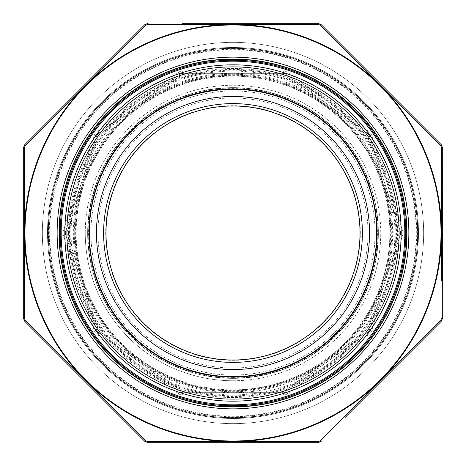 <?xml version="1.0" encoding="UTF-8"?>
<svg xmlns="http://www.w3.org/2000/svg" width="466" height="466" viewBox="0 0 466 466"><rect width="100%" height="100%" fill="white"/><g stroke="black" fill="none" stroke-linecap="round" stroke-linejoin="round"><path stroke-width="0.35" stroke-dasharray="2.33 1.75" d="M233 375.06A142.06 142.06 0 0 0 356.024 161.97A142.06 142.06 0 0 0 109.976 161.97A142.06 142.06 0 0 0 233 375.06A142.06 142.06 0 0 0 356.024 161.97A142.06 142.06 0 0 0 109.976 161.97A142.06 142.06 0 0 0 233 375.06M233 368.006A135.006 135.006 0 0 0 349.919 165.5A135.006 135.006 0 0 0 116.081 165.5A135.006 135.006 0 0 0 233 368.006A135.006 135.006 0 0 0 349.919 165.5A135.006 135.006 0 0 0 116.081 165.5A135.006 135.006 0 0 0 233 368.006M233 417.798A184.798 184.798 0 0 0 393.042 140.604A184.798 184.798 0 0 0 72.958 140.598A184.798 184.798 0 0 0 233 417.798A184.798 184.798 0 0 0 393.042 140.604A184.798 184.798 0 0 0 72.958 140.598A184.798 184.798 0 0 0 233 417.798M233 423.635A190.635 190.635 0 0 0 398.098 137.68A190.635 190.635 0 0 0 67.902 137.68A190.635 190.635 0 0 0 233 423.635A190.635 190.635 0 0 0 398.098 137.68A190.635 190.635 0 0 0 67.902 137.68A190.635 190.635 0 0 0 233 423.635A190.635 190.635 0 0 0 398.098 137.68A190.635 190.635 0 0 0 67.902 137.68A190.635 190.635 0 0 0 233 423.635M233 378.363A145.363 145.363 0 0 0 358.884 160.321A145.363 145.363 0 0 0 107.116 160.321A145.363 145.363 0 0 0 233 378.363A145.363 145.363 0 0 1 107.116 160.321A145.363 145.363 0 0 1 358.884 160.321A145.363 145.363 0 0 1 233 378.363A145.363 145.363 0 0 1 107.116 160.321A145.363 145.363 0 0 1 358.884 160.321A145.363 145.363 0 0 1 233 378.363A145.363 145.363 0 0 0 358.884 160.321A145.363 145.363 0 0 0 107.116 160.321A145.363 145.363 0 0 0 233 378.363M182.672 395.04L283.328 395.04A7.147 7.147 0 0 0 287.528 393.677L368.961 334.512A7.147 7.147 0 0 0 371.559 330.936L402.665 235.208A7.147 7.147 0 0 0 402.665 230.792L371.559 135.064A7.147 7.147 0 0 0 368.961 131.488L287.528 72.323A7.147 7.147 0 0 0 283.328 70.96L182.672 70.96A7.147 7.147 0 0 0 178.472 72.323L97.039 131.488A7.147 7.147 0 0 0 94.441 135.064L63.335 230.792A7.147 7.147 0 0 0 63.335 235.208L94.441 330.936A7.147 7.147 0 0 0 97.039 334.512L178.472 393.677A7.147 7.147 0 0 0 182.672 395.04L182.672 392.657L283.328 392.657L182.672 392.657A4.765 4.765 0 0 1 179.87 391.749L98.443 332.584L179.87 391.749L182.672 392.657L182.422 391.05L181.018 390.595L99.182 331.14L98.314 329.94L67.057 233.74L67.057 232.26L98.314 136.06L99.182 134.86L181.018 75.405L182.422 74.95L283.578 74.95L284.982 75.405L366.818 134.86L367.686 136.06L398.943 232.26L398.943 233.74L367.686 329.94L366.818 331.14L284.982 390.595L283.578 391.05L182.422 391.05M287.528 393.677L286.13 391.749L367.558 332.584L286.13 391.749A4.765 4.765 0 0 1 283.328 392.657L286.13 391.749L284.982 390.595M98.314 136.06L96.707 135.798L65.607 231.526L96.707 135.798A4.765 4.765 0 0 1 98.443 133.416L179.87 74.251L98.443 133.416L96.707 135.798A4.765 4.765 0 0 1 98.443 133.416L97.039 131.488M283.578 74.95L283.328 73.343L182.672 73.343L283.328 73.343A4.765 4.765 0 0 1 286.13 74.251L367.558 133.416L286.13 74.251L283.328 73.343A4.765 4.765 0 0 1 286.13 74.251L287.528 72.323M402.665 235.208L400.393 234.474A4.765 4.765 0 0 0 400.393 231.526L369.293 135.798L400.393 231.526A4.765 4.765 0 0 1 400.393 234.474L369.293 330.202L400.393 234.474L400.393 231.526L398.943 232.26M67.057 233.74L65.607 234.474L96.707 330.202L65.607 234.474A4.765 4.765 0 0 1 65.607 231.526L65.607 234.474A4.765 4.765 0 0 1 65.607 231.526L63.335 230.792M371.559 330.936L369.293 330.202A4.765 4.765 0 0 1 367.558 332.584L369.293 330.202A4.765 4.765 0 0 1 367.558 332.584L366.818 331.14M366.818 134.86L367.558 133.416A4.765 4.765 0 0 1 369.293 135.798L367.558 133.416A4.765 4.765 0 0 1 369.293 135.798L367.686 136.06M97.039 334.512L98.443 332.584A4.765 4.765 0 0 1 96.707 330.202L98.443 332.584A4.765 4.765 0 0 1 96.707 330.202L98.314 329.94M182.422 74.95L182.672 73.343L179.87 74.251A4.765 4.765 0 0 1 182.672 73.343L182.672 70.96M98.443 332.584L99.182 331.14M182.672 392.657A4.765 4.765 0 0 1 179.87 391.749L181.018 390.595M67.057 232.26L65.607 231.526M286.13 391.749A4.765 4.765 0 0 1 283.328 392.657L283.578 391.05M99.182 134.86L98.443 133.416M181.018 75.405L179.87 74.251A4.765 4.765 0 0 1 182.672 73.343M369.293 330.202L367.686 329.94M400.393 234.474L398.943 233.74M284.982 75.405L286.13 74.251M405.764 233A172.764 172.764 0 0 0 146.615 83.379A172.764 172.764 0 0 0 146.615 382.621A172.764 172.764 0 0 0 405.764 233A172.764 172.764 0 0 0 146.615 83.379A172.764 172.764 0 0 0 146.615 382.621A172.764 172.764 0 0 0 405.764 233M48.318 233A184.682 184.682 0 0 0 233 417.682A184.682 184.682 0 0 0 417.682 233A184.682 184.682 0 0 0 233 48.318A184.682 184.682 0 0 0 48.318 233A184.682 184.682 0 0 0 233 417.682A184.682 184.682 0 0 0 417.682 233A184.682 184.682 0 0 1 140.662 392.937A184.682 184.682 0 0 1 140.662 73.063A184.682 184.682 0 0 1 417.682 233A184.682 184.682 0 0 1 140.662 392.937A184.682 184.682 0 0 1 140.662 73.063A184.682 184.682 0 0 1 417.682 233A184.682 184.682 0 0 0 233 48.318A184.682 184.682 0 0 0 48.318 233M378.363 233A145.363 145.363 0 0 0 160.321 107.116A145.363 145.363 0 0 0 160.321 358.884A145.363 145.363 0 0 0 378.363 233A145.363 145.363 0 0 1 233 378.363A145.363 145.363 0 0 1 87.637 233A145.363 145.363 0 0 1 233 87.637A145.363 145.363 0 0 1 378.363 233A145.363 145.363 0 0 0 160.321 107.116A145.363 145.363 0 0 0 160.321 358.884A145.363 145.363 0 0 0 378.363 233A145.363 145.363 0 0 1 233 378.363A145.363 145.363 0 0 1 87.637 233A145.363 145.363 0 0 1 233 87.637A145.363 145.363 0 0 1 378.363 233M376.691 233A143.691 143.691 0 0 0 161.154 108.561A143.691 143.691 0 0 0 161.154 357.439A143.691 143.691 0 0 0 376.691 233A143.691 143.691 0 0 0 161.154 108.561A143.691 143.691 0 0 0 161.154 357.439A143.691 143.691 0 0 0 376.691 233M442.7 272.138L442.7 281.971L442.531 272.138M442.7 246.153L442.531 233.746L442.7 246.153M442.7 229.208L442.7 218.781L442.531 229.208M442.7 206.589L442.7 215.787L442.531 206.589M442.7 294.588L442.531 293.091L442.7 294.588M442.7 253.102L442.531 246.689L442.7 253.102M442.7 221.024L442.7 232.359L442.531 221.024M442.7 206.91L442.531 200.496L442.7 206.91M442.7 189.802L442.531 199.53L442.7 189.802M442.7 172.373L442.7 185.095L442.531 172.373M345.265 417.297L441.302 321.255L440.743 320.433L441.721 318.068L442.7 317.888L442.7 148.112L441.721 147.932L441.745 185.101M442.7 255.036L442.531 248.716L442.531 261.339L442.7 255.036M442.7 210.329L442.7 219.527L442.531 210.329M442.7 233.856L442.7 245.192L442.531 233.856M442.7 290.312L442.531 283.899L442.7 290.312M442.7 270.21L442.531 268.713L442.7 270.21M442.7 254.384L442.7 265.719L442.531 254.384M441.721 147.932L440.743 145.567L441.302 144.745L321.255 24.698L320.433 25.257L346.733 51.522M320.433 25.257L318.068 24.279L317.888 23.3L182.066 23.3M321.255 441.302L320.433 440.743L318.068 441.721L229.61 441.756M194.91 441.751L180.697 441.745M148.112 442.7L147.932 441.721L145.567 440.743L119.267 414.478M112.125 407.348L51.388 346.599M24.698 321.255L25.257 320.433L24.279 318.068L24.255 280.899M24.249 270.81L24.255 184.903M23.3 148.112L24.279 147.932L25.257 145.567L51.522 119.267M58.652 112.125L119.401 51.388M144.745 24.698L145.567 25.257L147.932 24.279L236.111 24.244M271.113 24.249L275.627 24.249M353.875 58.652L414.612 119.401M441.751 195.19L441.745 281.097M440.743 320.433L414.478 346.733M407.348 353.875L346.599 414.612M233 418.491A185.491 185.491 0 0 0 393.636 140.254A185.491 185.491 0 0 0 72.364 140.254A185.491 185.491 0 0 0 233 418.491A185.491 185.491 0 0 0 418.491 233A185.491 185.491 0 0 0 233 47.509A185.491 185.491 0 0 0 47.509 233A185.491 185.491 0 0 0 233 418.491A185.491 185.491 0 0 0 418.491 233A185.491 185.491 0 0 0 233 47.509A185.491 185.491 0 0 0 47.509 233A185.491 185.491 0 0 0 233 418.491M233 59.042A173.958 173.958 0 0 1 406.958 233A173.958 173.958 0 0 1 233 406.958A173.958 173.958 0 0 1 59.042 233A173.958 173.958 0 0 1 233 59.042M318.068 441.721L317.888 442.7M145.567 440.743L144.745 441.302M148.112 23.3L147.932 24.279M24.279 318.068L23.3 317.888M24.698 144.745L25.257 145.567M442.531 255.024L442.7 259.842L442.7 250.213L442.531 255.024M442.531 222.521L442.7 230.862L442.7 222.521M442.531 230.862L442.531 226.651L442.7 230.862M442.531 235.353L442.7 243.695L442.7 235.353M442.531 243.695L442.531 239.483L442.7 243.695M442.531 229.686L442.531 220.435L442.7 229.686M442.531 255.881L442.7 264.222L442.7 255.881M442.531 264.222L442.531 260.011L442.7 264.222M233 380.745A147.745 147.745 0 0 1 105.048 159.127A147.745 147.745 0 0 1 360.952 159.127A147.745 147.745 0 0 1 233 380.745M233 390.042A157.042 157.042 0 0 0 369.002 154.479A157.042 157.042 0 0 0 96.998 154.479A157.042 157.042 0 0 0 233 390.042M233 377.408A144.408 144.408 0 0 0 358.063 160.799A144.408 144.408 0 0 0 107.937 160.799A144.408 144.408 0 0 0 233 377.408M233 76.144A156.856 156.856 0 0 1 368.839 311.428A156.856 156.856 0 0 1 97.161 311.428A156.856 156.856 0 0 1 233 76.144M233 395.838A162.838 162.838 0 0 1 91.977 151.578A162.838 162.838 0 0 1 374.023 151.578A162.838 162.838 0 0 1 233 395.838M233 390.98A157.98 157.98 0 0 1 96.188 154.013A157.98 157.98 0 0 1 369.812 154.013A157.98 157.98 0 0 1 233 390.98M233 71.1A161.9 161.9 0 0 0 71.1 233A161.9 161.9 0 0 0 233 394.9A161.9 161.9 0 0 0 394.9 233A161.9 161.9 0 0 0 233 71.1M233 390.671A157.671 157.671 0 0 0 390.671 233A157.671 157.671 0 0 0 233 75.329A157.671 157.671 0 0 0 75.329 233A157.671 157.671 0 0 0 233 390.671M63.335 235.208L65.607 234.474M94.441 330.936L96.707 330.202M96.707 135.798L94.441 135.064M178.472 393.677L179.87 391.749M179.87 74.251L178.472 72.323M283.328 395.04L283.328 392.657M283.328 73.343L283.328 70.96M368.961 334.512L367.558 332.584M367.558 133.416L368.961 131.488M369.293 135.798L371.559 135.064M400.393 231.526L402.665 230.792M85.255 233A147.745 147.745 0 0 0 306.873 360.952A147.745 147.745 0 0 0 306.873 105.048A147.745 147.745 0 0 0 85.255 233M74.28 233A158.72 158.72 0 0 1 312.36 95.542A158.72 158.72 0 0 1 312.36 370.458A158.72 158.72 0 0 1 74.28 233M360.329 233A127.329 127.329 0 0 0 233 105.671A127.329 127.329 0 0 0 105.671 233A127.329 127.329 0 0 0 233 360.329A127.329 127.329 0 0 0 360.329 233M378.043 233A145.043 145.043 0 0 1 160.479 358.61A145.043 145.043 0 0 1 160.479 107.39A145.043 145.043 0 0 1 378.043 233M416.249 233A183.249 183.249 0 0 0 141.373 74.304A183.249 183.249 0 0 0 141.373 391.696A183.249 183.249 0 0 0 416.249 233M49.274 233A183.726 183.726 0 0 1 324.86 73.89A183.726 183.726 0 0 1 324.86 392.11A183.726 183.726 0 0 1 49.274 233M68.479 233A164.521 164.521 0 0 0 315.261 375.48A164.521 164.521 0 0 0 315.261 90.521A164.521 164.521 0 0 0 68.479 233M69.417 233A163.583 163.583 0 0 1 314.789 91.336A163.583 163.583 0 0 1 314.789 374.664A163.583 163.583 0 0 1 69.417 233M73.343 233A159.657 159.657 0 0 0 233 392.657A159.657 159.657 0 0 0 392.657 233A159.657 159.657 0 0 0 233 73.343A159.657 159.657 0 0 0 73.343 233M233 441.506A208.506 208.506 0 0 0 441.506 233A208.506 208.506 0 0 0 233 24.494A208.506 208.506 0 0 0 24.494 233A208.506 208.506 0 0 0 233 441.506M233 24.983A208.017 208.017 0 0 1 413.15 337.011A208.017 208.017 0 0 1 52.85 337.011A208.017 208.017 0 0 1 233 24.983M233 48.464A184.536 184.536 0 0 1 392.815 325.268A184.536 184.536 0 0 1 73.185 325.268A184.536 184.536 0 0 1 233 48.464M233 57.137A175.863 175.863 0 0 0 80.7 320.928A175.863 175.863 0 0 0 385.3 320.928A175.863 175.863 0 0 0 233 57.137"/><path stroke-width="0.7" d="M369.544 233A136.544 136.544 0 0 1 164.731 351.248A136.544 136.544 0 0 1 164.731 114.752A136.544 136.544 0 0 1 369.544 233M376.691 233A143.691 143.691 0 0 0 161.154 108.561A143.691 143.691 0 0 0 161.154 357.439A143.691 143.691 0 0 0 376.691 233M405.764 233A172.764 172.764 0 0 1 146.615 382.621A172.764 172.764 0 0 1 146.615 83.379A172.764 172.764 0 0 1 405.764 233A172.764 172.764 0 0 1 146.615 382.621A172.764 172.764 0 0 1 146.615 83.379A172.764 172.764 0 0 1 405.764 233M360.014 233A127.014 127.014 0 0 1 233 360.014A127.014 127.014 0 0 1 105.986 233A127.014 127.014 0 0 1 233 105.986A127.014 127.014 0 0 1 360.014 233A127.014 127.014 0 0 0 169.496 123.007A127.014 127.014 0 0 0 169.496 342.993A127.014 127.014 0 0 0 360.014 233A127.014 127.014 0 0 1 233 360.014A127.014 127.014 0 0 1 105.986 233A127.014 127.014 0 0 1 233 105.986A127.014 127.014 0 0 1 360.014 233A127.014 127.014 0 0 0 169.496 123.007A127.014 127.014 0 0 0 169.496 342.993A127.014 127.014 0 0 0 360.014 233M441.745 281.097L441.721 147.932L442.7 148.112L441.302 144.745L442.7 148.112L442.7 317.864M320.433 25.257L321.255 24.698L317.888 23.3L321.255 24.698L441.302 144.745L440.743 145.567L320.433 25.257L318.068 24.279L147.932 24.279L145.567 25.257L25.257 145.567L24.279 147.932L24.279 318.068L25.257 320.433L145.567 440.743L147.932 441.721L318.068 441.721L320.433 440.743L440.743 320.433L441.721 318.068L442.7 317.888L441.302 321.255L442.7 317.888M182.066 23.3L317.888 23.3L318.068 24.279L275.627 24.249M148.112 23.3L144.745 24.698L148.112 23.3L147.932 24.279M144.745 24.698L24.698 144.745L144.745 24.698L145.567 25.257L119.401 51.388M24.698 144.745L23.3 148.112L24.698 144.745L25.257 145.567M23.3 148.112L23.3 317.888L23.3 148.112L24.279 147.932L24.255 184.903M440.743 320.433L441.302 321.255L345.265 417.297M317.888 442.7L321.255 441.302L317.888 442.7L148.112 442.7L317.888 442.7L318.068 441.721M144.745 441.302L148.112 442.7L144.745 441.302L24.698 321.255L144.745 441.302L145.567 440.743M23.3 317.888L24.698 321.255L23.3 317.888L24.279 318.068M229.61 441.756L194.91 441.751M180.697 441.745L147.932 441.721L148.112 442.7M119.267 414.478L112.125 407.348M51.388 346.599L25.257 320.433L24.698 321.255M24.255 280.899L24.249 270.81M51.522 119.267L58.652 112.125M236.111 24.244L271.113 24.249M346.733 51.522L353.875 58.652M414.612 119.401L440.743 145.567L441.721 147.932M441.745 185.101L441.751 195.19M414.478 346.733L407.348 353.875M346.599 414.612L320.433 440.743L321.255 441.302M233 406.958A173.958 173.958 0 0 0 383.652 146.021A173.958 173.958 0 0 0 82.348 146.021A173.958 173.958 0 0 0 233 406.958A173.958 173.958 0 0 0 383.652 146.021A173.958 173.958 0 0 0 82.348 146.021A173.958 173.958 0 0 0 233 406.958M362.397 233A129.397 129.397 0 0 1 168.302 345.061A129.397 129.397 0 0 1 168.302 120.939A129.397 129.397 0 0 1 362.397 233M377.011 233A144.011 144.011 0 0 1 160.997 357.719A144.011 144.011 0 0 1 160.997 108.281A144.011 144.011 0 0 1 377.011 233M399.117 233A166.117 166.117 0 0 0 149.941 89.134A166.117 166.117 0 0 0 149.941 376.866A166.117 166.117 0 0 0 399.117 233M401.185 233A168.185 168.185 0 0 1 148.91 378.648A168.185 168.185 0 0 1 148.91 87.352A168.185 168.185 0 0 1 401.185 233M404.808 233A171.808 171.808 0 0 0 147.093 84.206A171.808 171.808 0 0 0 147.093 381.794A171.808 171.808 0 0 0 404.808 233M406.719 233A173.719 173.719 0 0 1 146.143 383.442A173.719 173.719 0 0 1 146.143 82.558A173.719 173.719 0 0 1 406.719 233M233 408.863A175.863 175.863 0 0 1 80.7 145.072A175.863 175.863 0 0 1 385.3 145.072A175.863 175.863 0 0 1 233 408.863M233 441.017A208.017 208.017 0 0 0 413.15 128.989A208.017 208.017 0 0 0 52.85 128.989A208.017 208.017 0 0 0 233 441.017M233 441.506A208.506 208.506 0 0 1 24.494 233A208.506 208.506 0 0 1 233 24.494A208.506 208.506 0 0 1 441.506 233A208.506 208.506 0 0 1 233 441.506"/></g></svg>
